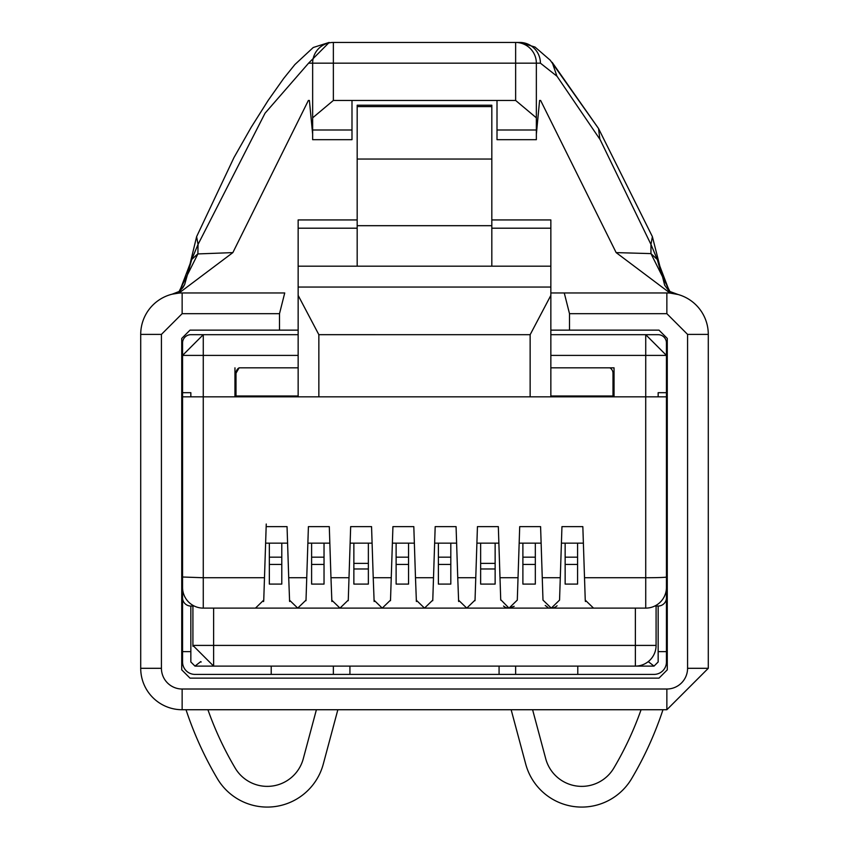 <?xml version="1.0" encoding="UTF-8"?>
<svg xmlns="http://www.w3.org/2000/svg" width="849" height="849" viewBox="0 0 849 849"><rect width="100%" height="100%" fill="white"/><g stroke="black" fill="none" stroke-linecap="round" stroke-linejoin="round"><path stroke-width="1.27" d="M631.656 778.618A352.144 352.144 0 0 0 662.973 709.732L666.858 709.732L662.973 709.732A352.144 352.144 0 0 1 631.656 778.618A57.997 57.997 0 0 1 525.722 764.1L511.151 709.732L337.849 709.732L511.151 709.732M613.827 768.069A331.428 331.428 0 0 0 641.08 709.732L532.599 709.732L641.08 709.732A331.428 331.428 0 0 1 613.827 768.069A37.282 37.282 0 0 1 545.727 758.741L532.599 709.732M186.027 709.732L182.142 709.732L186.027 709.732A352.144 352.144 0 0 0 217.344 778.618A57.997 57.997 0 0 0 323.278 764.1L337.849 709.732M303.273 758.741L316.401 709.732L207.92 709.732A331.428 331.428 0 0 0 235.173 768.069A37.282 37.282 0 0 0 303.273 758.741M522.888 564.436L522.888 584.091L535.326 584.091L535.326 564.436L522.888 564.436L522.888 543.158M522.888 557.167L535.326 557.167L535.326 543.158M535.326 557.167L535.326 564.436M500.719 599.681L509.018 608.117L517.296 600.105L519.705 526.635L540.59 526.635L542.989 600.105L551.277 608.117L559.555 600.105L561.953 526.635L582.839 526.635L585.248 600.105L593.525 608.117L645.728 608.117L645.728 577.734L584.515 577.734M519.163 543.158L541.131 543.158M514.176 606.313L509.082 608.117M281.571 608.117L213.63 608.117L213.619 645.41L635.37 645.41L635.37 608.117L297.723 608.117L593.525 608.117M547.902 607.396L545.228 605.496M507.278 607.937A8.288 8.288 0 0 1 503.553 606.069M500.73 600.105L498.331 526.635L477.446 526.635L475.769 577.734L457.749 577.734L456.072 526.635L435.187 526.635L433.51 577.734L415.49 577.734L413.813 526.635L392.928 526.635L391.251 577.734L373.231 577.734L371.554 526.635L350.669 526.635L349.003 577.734L330.972 577.734L329.295 526.635L308.41 526.635L306.744 577.734L288.713 577.734L287.047 526.635L266.162 526.635L264.485 577.734L266.246 524.024M557.071 605.751A8.288 8.288 0 0 1 551.277 608.117M255.475 608.117L263.752 600.105L264.485 577.734L203.272 577.734L182.556 577.012L182.556 587.402A20.716 20.716 -179.8 0 0 203.272 608.117L297.723 608.117L306.011 600.105L306.744 577.734M475.058 599.681L474.994 600.71M645.728 608.117A20.716 20.716 145 0 0 666.444 587.402L666.444 396.833L318.853 396.833L318.853 334.676L298.148 295.388L298.148 396.833L318.853 396.833M182.556 392.694L190.845 392.694L190.845 396.833L203.261 396.833L182.556 396.833L182.556 355.402L203.272 334.686L203.261 396.833L298.148 396.833L298.148 396.005L236.001 396.005L236.001 373.22L239.11 367.829A6.219 6.219 -1.4 0 0 236.001 373.22M265.62 543.158L287.578 543.158M289.615 601.516L288.713 577.734M289.445 600.105L297.723 608.117M306.022 599.681L305.969 600.71M307.869 543.158L329.837 543.158M331.874 601.516L330.972 577.734M331.704 600.105L339.982 608.117L348.27 600.105L349.003 577.734M348.281 599.681L348.228 600.71M350.128 543.158L372.095 543.158M374.133 601.516L373.231 577.734M373.963 600.105L382.241 608.117L390.519 600.105L391.251 577.734M390.54 599.681L390.487 600.71M392.387 543.158L414.354 543.158M416.392 601.516L415.49 577.734M416.222 600.105L424.5 608.117L432.778 600.105L433.51 577.734M432.799 599.681L432.735 600.71M434.646 543.158L456.613 543.158M458.64 601.516L457.749 577.734M458.481 600.105L466.759 608.117L475.037 600.105L475.769 577.734M476.905 543.158L498.872 543.158M561.422 543.158L583.38 543.158M666.444 577.012A20.716 0.722 180 0 1 645.728 577.734L645.718 396.833L658.155 396.833L658.155 392.694L666.444 392.694L666.444 355.402L550.852 355.402M585.417 601.516L585.248 600.105M263.752 600.105A8.288 8.288 0 0 1 263.572 601.57M550.852 396.833L550.852 295.388L530.147 334.686L318.853 334.676M298.148 295.388L298.148 287.047L550.852 287.047L550.852 219.933L491.826 219.933M550.852 287.047L550.852 295.388M298.148 287.047L298.148 219.933L357.174 219.933M203.272 334.686L298.148 334.686L298.148 367.829L239.11 367.829M236.001 396.833L236.001 396.005M234.961 396.833L234.961 367.829M612.999 396.833L612.999 396.005L550.852 396.005M612.999 396.005L612.999 373.22A6.219 6.219 0 0 0 609.89 367.829L614.039 367.829L614.039 396.833M614.039 367.829L550.852 367.829M192.914 606.048L192.914 645.41L213.63 666.115A20.716 20.716 0 0 1 212.77 666.104M515.64 666.115L515.64 674.403L654.017 674.403A12.427 12.427 -90 0 0 666.444 661.976L666.444 651.618L658.155 651.618L658.155 661.976L654.017 666.115L635.37 666.115A20.716 20.716 0 0 0 656.086 645.41L656.086 606.048M656.086 645.41L635.37 645.41L635.37 666.115L194.983 666.115L190.845 661.976L190.845 606.048A8.288 8.288 -90 0 1 182.556 597.76L182.556 661.976A12.427 12.427 -90 0 0 194.983 674.403L333.36 674.403L333.36 666.115M480.64 568.979L495.137 568.979L495.137 584.091L480.64 584.091L480.64 543.158M495.137 568.979L495.137 543.158M491.826 266.183L491.826 225.685L357.174 225.685L357.174 266.183L550.852 266.183M357.174 266.183L298.148 266.183M550.852 228.201L491.826 228.201M666.444 355.402L645.728 334.686L550.852 334.686L658.155 334.686A8.288 8.288 90 0 1 666.444 342.975L666.444 396.833M357.174 228.201L298.148 228.201M269.345 557.167L281.783 557.167L281.783 564.436L269.345 564.436L269.345 543.158M269.345 564.436L269.345 584.091L281.783 584.091L281.783 564.436M324.031 564.436L311.604 564.436L311.604 584.091L324.031 584.091L324.031 543.158M311.604 564.436L311.604 543.158M353.863 568.979L368.36 568.979L368.36 584.091L353.863 584.091L353.863 543.158M368.36 568.979L368.36 543.158M408.549 564.436L396.122 564.436L396.122 584.091L408.549 584.091L408.549 543.158M396.122 564.436L396.122 543.158M450.808 564.436L438.381 564.436L438.381 584.091L450.808 584.091L450.808 543.158M438.381 564.436L438.381 543.158M577.575 564.436L565.147 564.436L565.147 584.091L577.575 584.091L577.575 543.158M565.147 564.436L565.147 543.158M192.935 646.259A20.716 20.716 0 0 1 192.914 645.41L213.619 645.41L213.63 666.115M281.783 557.167L281.783 543.158M480.64 563.375L495.137 563.375M491.826 225.685L491.826 105.212L491.826 106.592L357.174 106.592L357.174 105.212L357.174 225.685M614.039 389.086L612.999 389.086M236.001 389.086L234.961 389.086M311.604 557.167L324.031 557.167M353.863 563.375L368.36 563.375M396.122 557.167L408.549 557.167M438.381 557.167L450.808 557.167M565.147 557.167L577.575 557.167M515.64 674.403L333.36 674.403M577.787 674.403L577.787 666.115M499.074 674.403L499.074 666.115M349.926 666.115L349.926 674.403M271.213 666.115L271.213 674.403M491.826 159.039L357.174 159.039M200.725 661.604L194.983 666.115M654.017 666.115L648.275 661.604M666.444 651.618L666.444 400.972M658.155 651.618L658.155 606.048A8.288 8.288 -18.9 0 0 666.444 597.76M182.556 651.618L190.845 651.618M298.148 355.402L182.556 355.402L182.556 342.975A8.288 8.288 90 0 1 190.845 334.686L298.148 334.686M182.556 396.833L182.556 597.76M658.155 606.048L654.759 606.048M665.489 593.621L666.444 593.621M194.241 606.048L190.845 606.048M182.556 593.621L183.511 593.621M140.711 668.301L161.427 668.301A20.716 20.716 0 0 0 182.142 689.017L182.142 709.732A41.431 41.431 0 0 1 140.711 668.301A41.431 41.431 0 0 0 182.142 709.732A41.431 41.431 0 0 1 140.711 668.301L140.711 334.389A41.431 41.431 0 0 1 170.882 294.518M207.92 709.732L316.401 709.732M550.852 330.134L658.983 330.134L667.272 338.422L667.272 669.85L658.983 678.139L190.017 678.139L181.728 669.85L181.728 338.422L190.017 330.134L279.501 330.134L279.501 313.674L284.733 292.958L182.142 292.958A41.431 41.431 0 0 0 140.711 334.389A41.431 41.431 0 0 1 170.84 294.529M179.245 291.44L172.167 294.178L178.99 293.075L232.849 252.609L197.891 253.925L179.075 291.536L172.167 294.178L179.001 293.064M669.819 291.472L678.107 294.518L670.01 293.064L616.151 252.609L540.622 100.447L539.603 100.447L540.622 100.447M668.683 290.634L664.671 285.222L652.382 236.648L650.96 244.438L657.285 259.486L650.96 253.607L650.96 244.438L600.105 139.586L557.04 76.283L540.41 63.166A20.716 20.609 -90 0 0 519.8 42.45L333.36 42.45A20.716 20.716 0 0 0 312.644 63.166L312.644 117.831L333.36 100.447L515.64 100.447L536.356 117.831L536.356 63.166L515.64 63.166L515.64 100.447M182.142 709.732L666.858 709.732L666.858 689.017L182.142 689.017M569.499 330.134L569.499 313.674L666.858 313.674L687.573 334.389L687.573 668.301L708.289 668.301L666.858 709.732M197.891 253.925L198.04 244.438L265.037 113.214L308.59 63.166L329.2 42.45M179.627 291.228L191.715 259.486L198.04 253.607M180.349 290.613L184.636 284.606L187.64 273.972L184.636 284.606L182.885 287.652L179.075 291.536M308.378 100.447L309.397 100.447L308.378 100.447L232.849 252.609M161.427 668.301L161.427 334.389L182.142 313.674L182.142 292.958L284.733 292.958M687.573 334.389L708.289 334.389A41.431 41.431 0 0 0 666.858 292.958L550.852 292.958L564.267 292.958L569.499 313.674M279.501 330.134L298.148 330.134M181.728 669.85L181.728 338.422M708.289 334.389L708.289 668.301M187.64 273.919L196.618 236.648L198.04 244.438L191.715 259.486L187.64 273.951M309.397 100.447L312.644 134.163M536.356 134.163L539.603 100.447M497.005 129.993L536.356 129.993L536.356 117.831L536.356 139.682L497.005 139.682L497.005 100.447M650.96 253.607L616.151 252.609M651.109 253.925L669.925 291.536L676.833 294.178L669.999 293.064M196.618 236.648L233.963 157.585L251.208 127.265L268.199 100.352L283.683 78.448L294.879 64.556L313.249 47.502L329.072 42.45L313.249 47.502L294.879 64.556L283.683 78.448L268.199 100.352L251.208 127.265L233.963 157.585L196.628 236.627M351.995 100.447L351.995 139.682L312.644 139.682L312.644 117.831M652.382 236.648L598.534 128.528L550.194 60.173L535.019 47.056L519.896 42.45M661.35 273.919L657.285 259.486L669.373 291.228M333.36 100.447L333.36 63.166L515.64 63.166L515.64 42.45A20.716 20.716 0 0 1 536.356 63.166L540.41 63.166M518.028 577.734L499.997 577.734M203.272 608.117L203.261 396.833M560.287 577.734L542.256 577.734M530.137 396.833L530.137 334.686M645.728 396.833L645.728 334.686M200.258 661.976L201.202 661.976M647.798 661.976L648.742 661.976M140.711 334.389L161.427 334.389M666.858 689.017A20.716 20.716 0 0 0 687.573 668.301M182.142 313.674L279.501 313.674M666.858 292.958L666.858 313.674M333.36 42.45L333.36 63.166L308.59 63.166M556.912 76.145L552.168 62.338L598.545 128.528L599.84 139.119M312.644 129.993L351.995 129.993M491.826 105.212L357.174 105.212M668.641 290.602L669.925 291.536L668.641 290.602"/></g></svg>
